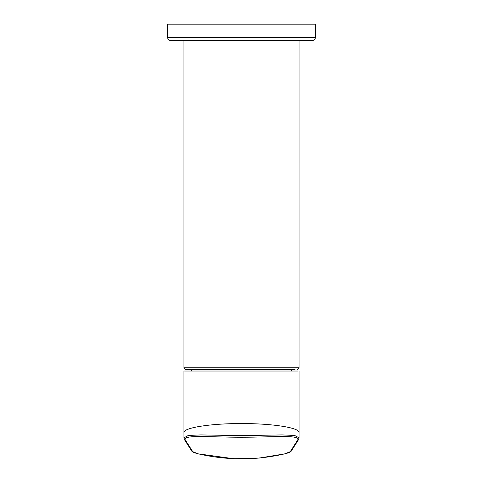 <?xml version="1.0" encoding="UTF-8"?>
<svg xmlns="http://www.w3.org/2000/svg" width="483" height="483" viewBox="0 0 483 483"><rect width="100%" height="100%" fill="white"/><g stroke="black" fill="none" stroke-linecap="round" stroke-linejoin="round"><path stroke-width="0.72" d="M167.523 37.3L167.523 24.15L315.477 24.15L315.477 37.3C315.272 39.286 314.173 40.379 312.193 40.59L170.807 40.59C168.827 40.379 167.728 39.286 167.523 37.3L315.477 37.3M297.395 440.484C302.086 434.259 273.855 437.278 241.5 437.236C209.145 437.278 180.914 434.259 185.605 440.484L192.783 451.714L198.302 453.851C227.125 460.474 255.924 460.474 284.698 453.851L290.217 451.714L297.395 440.484L298.416 439.784L291.267 451.013L290.217 451.714M298.168 371.035L184.101 371.035M184.832 371.035L188.261 371.035M183.957 371.035L183.963 437.815L188.37 435.437L200.886 434.923L241.5 435.612L282.114 434.923L294.63 435.437L299.037 437.815L298.416 439.784M291.273 451.007C290.875 451.937 288.713 452.885 284.789 453.851L259.619 457.999L253.02 458.518L233.597 458.705L198.217 453.851C194.263 452.837 192.101 451.889 191.727 451.007L192.783 451.714M183.957 204.991L183.963 367.75L185.605 369.392L187.923 369.392M295.077 369.392L185.605 369.392M299.043 204.991L299.037 367.75L297.395 369.392M299.037 432.677C300.197 427.811 272.509 423.44 241.5 423.561C210.491 423.44 182.803 427.811 183.963 432.677M299.043 371.035L299.037 437.815M183.963 437.821L184.584 439.784L185.605 440.484M183.957 40.59L183.957 367.75L299.037 367.75L299.043 40.59M183.963 380.646L183.957 376.148M191.359 369.392L191.359 371.035M291.641 369.392L291.641 371.035M191.733 451.013L184.584 439.784"/></g></svg>
